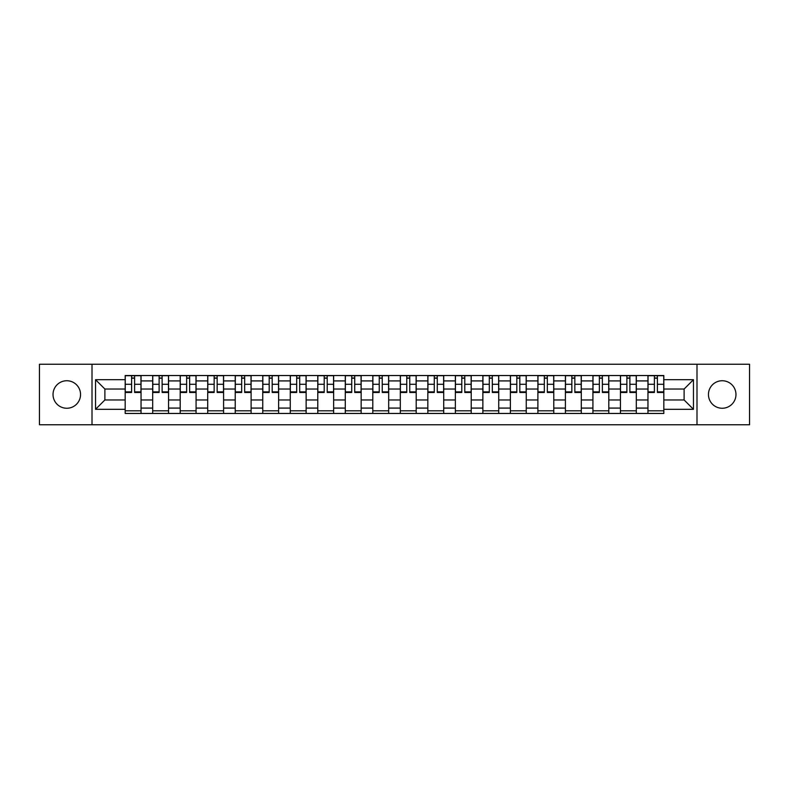 <?xml version="1.0" encoding="UTF-8"?>
<svg xmlns="http://www.w3.org/2000/svg" width="789" height="789" viewBox="0 0 789 789"><rect width="100%" height="100%" fill="white"/><g stroke="black" fill="none" stroke-linecap="round" stroke-linejoin="round"><path stroke-width="1.18" d="M722.211 380.742A13.758 13.758 0 0 0 708.453 394.5A13.758 13.758 0 0 0 722.211 408.258A13.758 13.758 0 0 0 735.969 394.5A13.758 13.758 0 0 0 722.211 380.742M66.789 380.742A13.758 13.758 0 0 0 53.031 394.5A13.758 13.758 0 0 0 66.789 408.258A13.758 13.758 0 0 0 80.547 394.5A13.758 13.758 0 0 0 66.789 380.742M696.993 424.748L749.55 424.748L749.55 364.252L39.45 364.252L39.45 424.748L696.993 424.748L696.993 364.252M152.681 413.466L152.681 380.919L141.044 380.919L141.044 413.466M141.044 380.919L141.044 375.534M152.681 380.919L152.681 375.534M168.56 375.534L168.56 413.466M180.198 413.466L180.198 375.534M196.076 375.534L196.076 413.466M207.714 413.466L207.714 375.534M223.593 375.534L223.593 413.466M235.23 413.466L235.23 375.534M251.109 375.534L251.109 413.466M262.747 413.466L262.747 375.534M278.616 375.534L278.616 413.466M290.263 413.466L290.263 375.534M306.132 375.534L306.132 413.466M317.78 413.466L317.78 375.534M333.648 375.534L333.648 413.466M345.286 413.466L345.286 375.534M361.165 375.534L361.165 413.466M372.803 413.466L372.803 375.534M388.681 375.534L388.681 413.466M400.319 413.466L400.319 375.534M416.197 375.534L416.197 413.466M427.835 413.466L427.835 375.534M443.714 375.534L443.714 413.466M455.352 413.466L455.352 375.534M471.22 375.534L471.22 413.466M482.868 413.466L482.868 375.534M498.737 375.534L498.737 413.466M510.384 413.466L510.384 375.534M526.253 375.534L526.253 413.466M537.891 413.466L537.891 375.534M553.77 375.534L553.77 413.466M565.407 413.466L565.407 375.534M581.286 375.534L581.286 413.466M592.924 413.466L592.924 375.534M608.802 375.534L608.802 413.466M620.44 413.466L620.44 375.534M636.319 375.534L636.319 413.466M647.956 413.466L647.956 375.534M647.956 399.964L636.319 399.964M620.44 399.964L608.802 399.964M592.924 399.964L581.286 399.964M565.407 399.964L553.77 399.964M537.891 399.964L526.253 399.964M510.384 399.964L498.737 399.964M482.868 399.964L471.22 399.964M455.352 399.964L443.714 399.964M427.835 399.964L416.197 399.964M400.319 399.964L388.681 399.964M372.803 399.964L361.165 399.964M345.286 399.964L333.648 399.964M317.78 399.964L306.132 399.964M290.263 399.964L278.616 399.964M262.747 399.964L251.109 399.964M235.23 399.964L223.593 399.964M207.714 399.964L196.076 399.964M180.198 399.964L168.56 399.964M152.681 399.964L141.044 399.964M647.956 389.036L636.319 389.036M620.44 389.036L608.802 389.036M592.924 389.036L581.286 389.036M565.407 389.036L553.77 389.036M537.891 389.036L526.253 389.036M510.384 389.036L498.737 389.036M482.868 389.036L471.22 389.036M455.352 389.036L443.714 389.036M427.835 389.036L416.197 389.036M400.319 389.036L388.681 389.036M372.803 389.036L361.165 389.036M345.286 389.036L333.648 389.036M317.78 389.036L306.132 389.036M290.263 389.036L278.616 389.036M262.747 389.036L251.109 389.036M235.23 389.036L223.593 389.036M207.714 389.036L196.076 389.036M180.198 389.036L168.56 389.036M152.681 389.036L141.044 389.036M104.888 399.964L125.175 399.964L125.175 389.036L104.888 389.036L104.888 399.964L95.538 409.313L95.538 379.687L125.175 379.687L125.175 389.036M663.825 389.036L663.825 399.964L684.112 399.964L684.112 389.036L663.825 389.036L663.825 375.534L125.175 375.534L125.175 379.687M663.825 379.687L693.462 379.687L693.462 409.313L663.825 409.313L663.825 399.964M125.175 399.964L125.175 413.466L663.825 413.466L663.825 409.313M125.175 409.313L95.538 409.313M92.007 424.748L92.007 364.252M141.044 410.813L125.175 410.813M131.605 378.187L134.603 378.187M168.56 410.813L152.681 410.813M159.122 378.187L162.12 378.187M196.076 410.813L180.198 410.813M186.638 378.187L189.636 378.187M223.593 410.813L207.714 410.813M214.154 378.187L217.153 378.187M251.109 410.813L235.23 410.813M241.671 378.187L244.669 378.187M278.616 410.813L262.747 410.813M269.187 378.187L272.185 378.187M306.132 410.813L290.263 410.813M296.694 378.187L299.692 378.187M333.648 410.813L317.78 410.813M324.21 378.187L327.208 378.187M361.165 410.813L345.286 410.813M351.726 378.187L354.725 378.187M388.681 410.813L372.803 410.813M379.243 378.187L382.241 378.187M416.197 410.813L400.319 410.813M406.759 378.187L409.757 378.187M443.714 410.813L427.835 410.813M434.275 378.187L437.274 378.187M471.22 410.813L455.352 410.813M461.792 378.187L464.79 378.187M498.737 410.813L482.868 410.813M489.308 378.187L492.306 378.187M526.253 410.813L510.384 410.813M516.815 378.187L519.813 378.187M553.77 410.813L537.891 410.813M544.331 378.187L547.329 378.187M581.286 410.813L565.407 410.813M571.847 378.187L574.846 378.187M608.802 410.813L592.924 410.813M599.364 378.187L602.362 378.187M636.319 410.813L620.44 410.813M626.88 378.187L629.878 378.187M663.825 410.813L647.956 410.813M654.397 378.187L657.395 378.187M95.538 379.687L104.888 389.036M684.112 399.964L693.462 409.313M684.112 389.036L693.462 379.687M134.603 391.867L140.955 391.867L140.955 392.468L134.603 392.468L134.603 375.712L140.955 375.712L137.424 375.712M140.955 391.867L140.955 375.712M131.605 378.01L134.603 378.01M128.785 375.712L125.254 375.712L125.254 392.468L131.605 392.468L131.605 375.712L129.051 375.712M125.254 375.712L137.168 375.712M162.12 391.867L168.471 391.867L168.471 392.468L162.12 392.468L162.12 375.712L168.471 375.712L164.94 375.712M168.471 391.867L168.471 375.712M159.122 378.01L162.12 378.01M156.301 375.712L152.77 375.712L152.77 392.468L159.122 392.468L159.122 375.712L156.567 375.712M152.77 375.712L164.674 375.712M189.636 391.867L195.988 391.867L195.988 392.468L189.636 392.468L189.636 375.712L195.988 375.712L192.457 375.712M195.988 391.867L195.988 375.712M186.638 378.01L189.636 378.01M183.817 375.712L180.287 375.712L180.287 392.468L186.638 392.468L186.638 375.712L184.084 375.712M180.287 375.712L192.191 375.712M217.153 391.867L223.504 391.867L223.504 392.468L217.153 392.468L217.153 375.712L223.504 375.712L219.973 375.712M223.504 391.867L223.504 375.712M214.154 378.01L217.153 378.01M211.334 375.712L207.803 375.712L207.803 392.468L214.154 392.468L214.154 375.712L211.6 375.712M207.803 375.712L219.707 375.712M244.669 391.867L251.02 391.867L251.02 392.468L244.669 392.468L244.669 375.712L251.02 375.712L247.49 375.712M251.02 391.867L251.02 375.712M241.671 378.01L244.669 378.01M238.85 375.712L235.319 375.712L235.319 392.468L241.671 392.468L241.671 375.712L239.106 375.712M235.319 375.712L247.223 375.712M272.185 391.867L278.527 391.867L278.527 392.468L272.185 392.468L272.185 375.712L278.527 375.712L275.006 375.712M278.527 391.867L278.527 375.712M269.187 378.01L272.185 378.01M266.357 375.712L262.836 375.712L262.836 392.468L269.187 392.468L269.187 375.712L266.623 375.712M262.836 375.712L274.74 375.712M299.692 391.867L306.043 391.867L306.043 392.468L299.692 392.468L299.692 375.712L306.043 375.712L302.522 375.712M306.043 391.867L306.043 375.712M296.694 378.01L299.692 378.01M293.873 375.712L290.352 375.712L290.352 392.468L296.694 392.468L296.694 375.712L294.139 375.712M290.352 375.712L302.256 375.712M327.208 391.867L333.56 391.867L333.56 392.468L327.208 392.468L327.208 375.712L333.56 375.712L330.029 375.712M333.56 391.867L333.56 375.712M324.21 378.01L327.208 378.01M321.389 375.712L317.868 375.712L317.868 392.468L324.21 392.468L324.21 375.712L321.656 375.712M317.868 375.712L329.772 375.712M354.725 391.867L361.076 391.867L361.076 392.468L354.725 392.468L354.725 375.712L361.076 375.712L357.545 375.712M361.076 391.867L361.076 375.712M351.726 378.01L354.725 378.01M348.906 375.712L345.375 375.712L345.375 392.468L351.726 392.468L351.726 375.712L349.172 375.712M345.375 375.712L357.289 375.712M382.241 391.867L388.592 391.867L388.592 392.468L382.241 392.468L382.241 375.712L388.592 375.712L385.062 375.712M388.592 391.867L388.592 375.712M379.243 378.01L382.241 378.01M376.422 375.712L372.891 375.712L372.891 392.468L379.243 392.468L379.243 375.712L376.688 375.712M372.891 375.712L384.795 375.712M409.757 391.867L416.109 391.867L416.109 392.468L409.757 392.468L409.757 375.712L416.109 375.712L412.578 375.712M416.109 391.867L416.109 375.712M406.759 378.01L409.757 378.01M403.938 375.712L400.408 375.712L400.408 392.468L406.759 392.468L406.759 375.712L404.205 375.712M400.408 375.712L412.312 375.712M437.274 391.867L443.625 391.867L443.625 392.468L437.274 392.468L437.274 375.712L443.625 375.712L440.094 375.712M443.625 391.867L443.625 375.712M434.275 378.01L437.274 378.01M431.455 375.712L427.924 375.712L427.924 392.468L434.275 392.468L434.275 375.712L431.711 375.712M427.924 375.712L439.828 375.712M464.79 391.867L471.132 391.867L471.132 392.468L464.79 392.468L464.79 375.712L471.132 375.712L467.611 375.712M471.132 391.867L471.132 375.712M461.792 378.01L464.79 378.01M458.971 375.712L455.44 375.712L455.44 392.468L461.792 392.468L461.792 375.712L459.228 375.712M455.44 375.712L467.344 375.712M492.306 391.867L498.648 391.867L498.648 392.468L492.306 392.468L492.306 375.712L498.648 375.712L495.127 375.712M498.648 391.867L498.648 375.712M489.308 378.01L492.306 378.01M486.478 375.712L482.957 375.712L482.957 392.468L489.308 392.468L489.308 375.712L486.744 375.712M482.957 375.712L494.861 375.712M519.813 391.867L526.164 391.867L526.164 392.468L519.813 392.468L519.813 375.712L526.164 375.712L522.643 375.712M526.164 391.867L526.164 375.712M516.815 378.01L519.813 378.01M513.994 375.712L510.473 375.712L510.473 392.468L516.815 392.468L516.815 375.712L514.26 375.712M510.473 375.712L522.377 375.712M547.329 391.867L553.681 391.867L553.681 392.468L547.329 392.468L547.329 375.712L553.681 375.712L550.15 375.712M553.681 391.867L553.681 375.712M544.331 378.01L547.329 378.01M541.51 375.712L537.98 375.712L537.98 392.468L544.331 392.468L544.331 375.712L541.777 375.712M537.98 375.712L549.894 375.712M574.846 391.867L581.197 391.867L581.197 392.468L574.846 392.468L574.846 375.712L581.197 375.712L577.666 375.712M581.197 391.867L581.197 375.712M571.847 378.01L574.846 378.01M569.027 375.712L565.496 375.712L565.496 392.468L571.847 392.468L571.847 375.712L569.293 375.712M565.496 375.712L577.4 375.712M602.362 391.867L608.714 391.867L608.714 392.468L602.362 392.468L602.362 375.712L608.714 375.712L605.183 375.712M608.714 391.867L608.714 375.712M599.364 378.01L602.362 378.01M596.543 375.712L593.012 375.712L593.012 392.468L599.364 392.468L599.364 375.712L596.809 375.712M593.012 375.712L604.916 375.712M629.878 391.867L636.23 391.867L636.23 392.468L629.878 392.468L629.878 375.712L636.23 375.712L632.699 375.712M636.23 391.867L636.23 375.712M626.88 378.01L629.878 378.01M624.06 375.712L620.529 375.712L620.529 392.468L626.88 392.468L626.88 375.712L624.326 375.712M620.529 375.712L632.433 375.712M657.395 391.867L663.746 391.867L663.746 392.468L657.395 392.468L657.395 375.712L663.746 375.712L660.215 375.712M663.746 391.867L663.746 375.712M654.397 378.01L657.395 378.01M651.576 375.712L648.045 375.712L648.045 392.468L654.397 392.468L654.397 375.712L651.832 375.712M648.045 375.712L659.949 375.712M620.44 380.919L608.802 380.919M592.924 380.919L581.286 380.919M565.407 380.919L553.77 380.919M537.891 380.919L526.253 380.919M510.384 380.919L498.737 380.919M482.868 380.919L471.22 380.919M455.352 380.919L443.714 380.919M427.835 380.919L416.197 380.919M400.319 380.919L388.681 380.919M372.803 380.919L361.165 380.919M345.286 380.919L333.648 380.919M317.78 380.919L306.132 380.919M290.263 380.919L278.616 380.919M262.747 380.919L251.109 380.919M235.23 380.919L223.593 380.919M207.714 380.919L196.076 380.919M180.198 380.919L168.56 380.919M647.956 380.919L636.319 380.919M620.44 408.081L608.802 408.081M592.924 408.081L581.286 408.081M565.407 408.081L553.77 408.081M537.891 408.081L526.253 408.081M510.384 408.081L498.737 408.081M482.868 408.081L471.22 408.081M455.352 408.081L443.714 408.081M427.835 408.081L416.197 408.081M400.319 408.081L388.681 408.081M372.803 408.081L361.165 408.081M345.286 408.081L333.648 408.081M317.78 408.081L306.132 408.081M290.263 408.081L278.616 408.081M262.747 408.081L251.109 408.081M235.23 408.081L223.593 408.081M207.714 408.081L196.076 408.081M180.198 408.081L168.56 408.081M152.681 408.081L141.044 408.081M647.956 408.081L636.319 408.081M134.603 384.282L140.955 384.282M125.254 391.867L131.605 391.867M125.254 384.282L131.605 384.282M162.12 384.282L168.471 384.282M152.77 391.867L159.122 391.867M152.77 384.282L159.122 384.282M189.636 384.282L195.988 384.282M180.287 391.867L186.638 391.867M180.287 384.282L186.638 384.282M217.153 384.282L223.504 384.282M207.803 391.867L214.154 391.867M207.803 384.282L214.154 384.282M244.669 384.282L251.02 384.282M235.319 391.867L241.671 391.867M235.319 384.282L241.671 384.282M272.185 384.282L278.527 384.282M262.836 391.867L269.187 391.867M262.836 384.282L269.187 384.282M299.692 384.282L306.043 384.282M290.352 391.867L296.694 391.867M290.352 384.282L296.694 384.282M327.208 384.282L333.56 384.282M317.868 391.867L324.21 391.867M317.868 384.282L324.21 384.282M354.725 384.282L361.076 384.282M345.375 391.867L351.726 391.867M345.375 384.282L351.726 384.282M382.241 384.282L388.592 384.282M372.891 391.867L379.243 391.867M372.891 384.282L379.243 384.282M409.757 384.282L416.109 384.282M400.408 391.867L406.759 391.867M400.408 384.282L406.759 384.282M437.274 384.282L443.625 384.282M427.924 391.867L434.275 391.867M427.924 384.282L434.275 384.282M464.79 384.282L471.132 384.282M455.44 391.867L461.792 391.867M455.44 384.282L461.792 384.282M492.306 384.282L498.648 384.282M482.957 391.867L489.308 391.867M482.957 384.282L489.308 384.282M519.813 384.282L526.164 384.282M510.473 391.867L516.815 391.867M510.473 384.282L516.815 384.282M547.329 384.282L553.681 384.282M537.98 391.867L544.331 391.867M537.98 384.282L544.331 384.282M574.846 384.282L581.197 384.282M565.496 391.867L571.847 391.867M565.496 384.282L571.847 384.282M602.362 384.282L608.714 384.282M593.012 391.867L599.364 391.867M593.012 384.282L599.364 384.282M629.878 384.282L636.23 384.282M620.529 391.867L626.88 391.867M620.529 384.282L626.88 384.282M657.395 384.282L663.746 384.282M648.045 391.867L654.397 391.867M648.045 384.282L654.397 384.282"/></g></svg>
